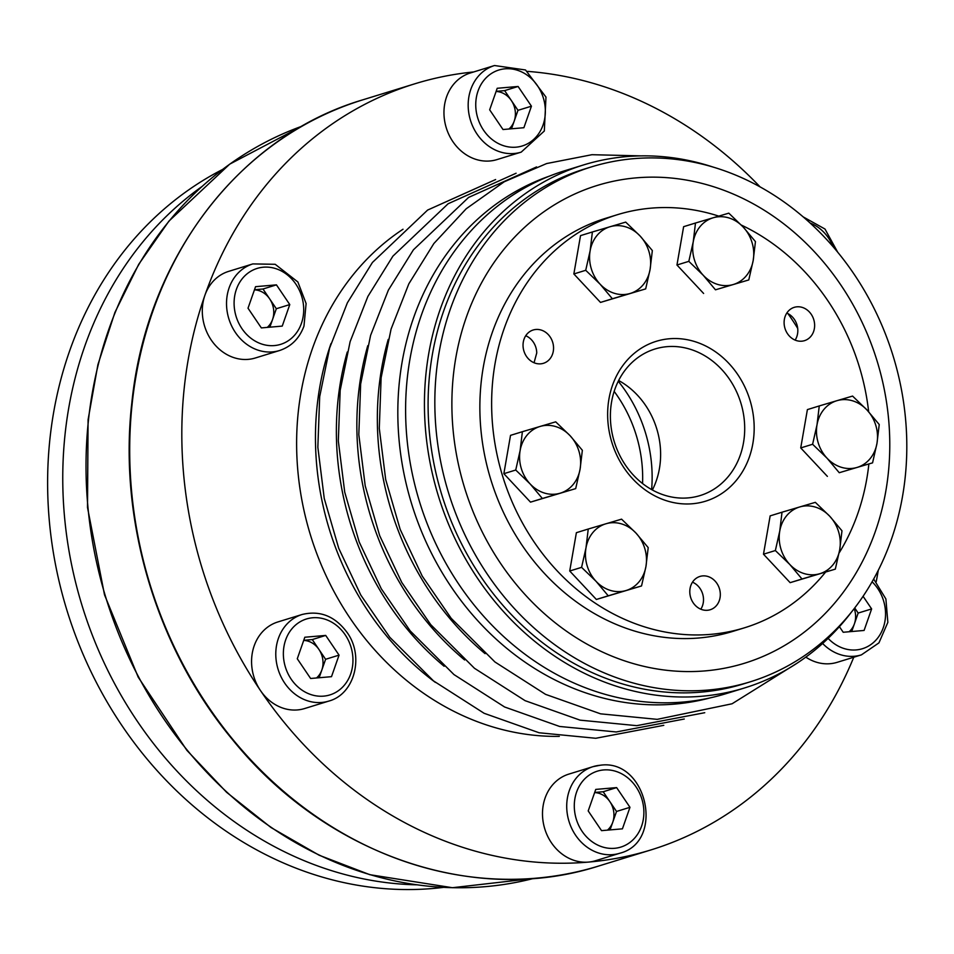 <?xml version="1.0" encoding="UTF-8"?>
<svg xmlns="http://www.w3.org/2000/svg" width="954" height="954" viewBox="0 0 954 954"><rect width="100%" height="100%" fill="white"/><g stroke="black" fill="none" stroke-linecap="round" stroke-linejoin="round"><path stroke-width="1.43" d="M713.222 217.762A34.857 30.087 -107.1 0 1 743.202 227.052A34.857 30.087 -107.1 0 1 753.195 260.454A34.857 30.087 -107.1 0 1 733.209 284.542A34.857 30.087 -107.1 0 1 703.229 275.253A34.857 30.087 -107.1 0 1 693.236 241.851A34.857 30.087 -107.1 0 1 713.222 217.762L728.808 213.159L743.202 227.052L755.449 241.612L753.195 260.454L748.783 279.939L715.476 289.813L703.229 275.253L688.824 261.348L693.236 241.851L695.49 223.021L713.222 217.762M641.541 585.947L596.357 599.47L569.717 571.005L581.582 567.356L585.994 547.858L588.248 529.029L621.567 519.155L635.96 533.059A34.857 30.087 -107.1 0 1 645.953 566.449L641.541 585.947L608.235 595.809L595.988 581.248L581.582 567.356M569.717 571.005L576.383 532.69L588.248 529.029M799.762 506.944A34.857 30.087 -107.1 0 1 829.741 516.245L841.977 530.806L839.723 549.635A34.857 30.087 -107.1 0 1 819.736 573.736L802.004 578.995L789.757 564.434A34.857 30.087 -107.1 0 1 779.764 531.044A34.857 30.087 -107.1 0 1 799.762 506.944L815.336 502.341L829.741 516.245A34.857 30.087 -107.1 0 1 839.723 549.635L835.322 569.133L819.736 573.736A34.857 30.087 -107.1 0 1 789.757 564.434L775.363 550.541L779.764 531.044L782.018 512.215L799.762 506.944M601.545 830.648L622.425 828.835L629.974 807.311L616.63 787.599L595.749 789.411L588.201 810.936L601.545 830.648M630.105 293.486A34.857 30.087 -107.1 0 1 600.126 284.197A34.857 30.087 -107.1 0 1 590.132 250.807A34.857 30.087 -107.1 0 1 610.119 226.706A34.857 30.087 -107.1 0 1 640.098 236.008A34.857 30.087 -107.1 0 1 650.091 269.398A34.857 30.087 -107.1 0 1 630.105 293.486L612.373 298.757L600.126 284.197L585.72 270.292L590.132 250.807L592.386 231.977L625.705 222.103L640.098 236.008L652.345 250.568L650.091 269.398L645.679 288.895L630.105 293.486M595.988 581.248A34.857 30.087 -107.1 0 1 585.994 547.858A34.857 30.087 -107.1 0 1 605.981 523.758A34.857 30.087 -107.1 0 1 635.96 533.059L648.207 547.62L645.953 566.449A34.857 30.087 -107.1 0 1 625.967 590.55A34.857 30.087 -107.1 0 1 595.988 581.248M267.239 327.401A20.916 18.054 72.9 0 0 272.558 319.483A20.916 18.054 72.9 0 0 269.66 298.864A20.916 18.054 72.9 0 0 254.444 289.861M269.863 327.174L276.326 308.726L262.982 289.002L254.479 289.742M805.82 657.127A45.315 39.114 72.9 0 0 837.183 662.326L861.402 654.873A45.315 39.114 -107.1 0 1 822.622 643.473M277.912 621.936A45.315 39.114 72.9 0 0 260.454 690.529A45.315 39.114 72.9 0 0 304.6 708.548L328.82 701.083A45.315 39.114 -107.1 0 1 278.091 669.303A45.315 39.114 -107.1 0 1 302.132 614.483L277.912 621.936M222.294 169.609A379.93 327.949 72.9 0 0 65.23 604.633A379.93 327.949 72.9 0 0 433.033 888.472A379.93 327.949 72.9 0 0 443.467 887.375M201.628 186.769A379.93 327.949 72.9 0 0 82.116 605.766A379.93 327.949 72.9 0 0 416.719 884.823M645.679 288.895L600.495 302.418L573.855 273.953L580.521 235.626L592.386 231.977M534.049 362.758L536.744 352.956A17.422 15.049 72.9 0 0 525.726 335.736M535.886 329.476A17.422 15.049 -107.1 0 1 553.082 343.774A17.422 15.049 -107.1 0 1 543.434 363.307A17.422 15.049 -107.1 0 1 523.925 351.084A17.422 15.049 -107.1 0 1 533.167 330.001A17.422 15.049 -107.1 0 1 535.886 329.476M316.501 677.972A20.916 18.054 72.9 0 0 321.82 670.054A20.916 18.054 72.9 0 0 318.922 649.424A20.916 18.054 72.9 0 0 303.706 640.42M319.125 677.745L325.6 659.286L312.256 639.574L303.754 640.313M312.256 639.574L325.708 635.424L304.827 637.236L297.278 658.761L310.622 678.485L331.503 676.672L339.052 655.136L325.708 635.424M796.948 306.818A17.422 15.049 -107.1 0 1 814.156 321.116A17.422 15.049 -107.1 0 1 804.496 340.661A17.422 15.049 -107.1 0 1 784.784 327.711A17.422 15.049 -107.1 0 1 794.229 307.343A17.422 15.049 -107.1 0 1 796.948 306.818M795.123 340.101A17.422 15.049 72.9 0 0 786.8 313.079M508.899 129.017A20.916 18.054 72.9 0 0 514.206 121.098A20.916 18.054 72.9 0 0 511.308 100.48A20.916 18.054 72.9 0 0 496.092 91.477M511.511 128.79L517.986 110.33L504.642 90.618L496.14 91.357M849.084 631.751A20.916 18.054 72.9 0 0 854.402 623.833L858.171 613.064L854.724 607.96M858.171 613.064L871.634 608.926L863.084 596.298M497.213 88.281L489.664 109.817L503.008 129.529L523.889 127.717L531.438 106.192L518.094 86.468L497.213 88.281M879.23 424.53L876.976 443.36L872.564 462.857L856.99 467.46A34.857 30.087 -107.1 0 1 827.011 458.158A34.857 30.087 -107.1 0 1 817.018 424.768A34.857 30.087 -107.1 0 1 837.004 400.668L852.578 396.077L866.983 409.97A34.857 30.087 -107.1 0 1 876.976 443.36A34.857 30.087 -107.1 0 1 856.99 467.46L839.246 472.719L827.011 458.158L812.605 444.266L817.018 424.768L819.271 405.939L837.004 400.668A34.857 30.087 -107.1 0 1 866.983 409.97L879.23 424.53M839.246 472.719L872.564 462.857M827.38 476.38L800.728 447.927L807.394 409.6L819.271 405.939M560.105 493.218L542.373 498.489L530.126 483.928L515.732 470.024L520.133 450.526A34.857 30.087 -107.1 0 1 540.131 426.438L555.705 421.835L570.11 435.728A34.857 30.087 -107.1 0 1 580.092 469.129L575.691 488.615L560.105 493.218A34.857 30.087 -107.1 0 1 530.126 483.928A34.857 30.087 -107.1 0 1 520.133 450.526L522.387 431.697L540.131 426.438A34.857 30.087 -107.1 0 1 570.11 435.728L582.357 450.288L580.092 469.129A34.857 30.087 -107.1 0 1 560.105 493.218M636.175 177.861A249.996 215.795 72.9 0 0 500.898 563.862A249.996 215.795 72.9 0 0 875.378 531.366A249.996 215.795 72.9 0 0 636.175 177.861M797.687 328.391A195.188 168.488 72.9 0 0 787.885 313.592M575.691 488.615L530.507 502.138L503.855 473.685L510.521 435.358L522.387 431.697M619.742 853.258C665.403 841.833 646.919 758.549 600.412 765.215L593.054 766.646L568.834 774.111A45.315 39.114 72.9 0 0 543.732 824.912A45.315 39.114 72.9 0 0 588.463 862.094A45.315 39.114 72.9 0 0 595.523 860.723L619.742 853.258A45.315 39.114 -107.1 0 1 569.025 821.477A45.315 39.114 -107.1 0 1 593.054 766.646A45.315 39.114 -107.1 0 1 600.114 765.275M473.649 71.955A400.835 346.004 72.9 0 0 414.871 83.785A400.835 346.004 72.9 0 0 204.907 295.287A45.315 39.114 72.9 0 0 213.624 343.261A45.315 39.114 72.9 0 0 255.338 357.988L279.546 350.523A45.315 39.114 -107.1 0 1 228.829 318.731A45.315 39.114 -107.1 0 1 252.858 263.912L228.65 271.377A45.315 39.114 72.9 0 0 204.907 295.287A400.835 346.004 72.9 0 0 260.454 690.529A400.835 346.004 72.9 0 0 588.463 862.094A400.835 346.004 72.9 0 0 650.95 849.919A400.835 346.004 72.9 0 0 853.782 657.211M470.298 72.993A45.315 39.114 72.9 0 0 445.196 123.781A45.315 39.114 72.9 0 0 489.927 160.976A45.315 39.114 72.9 0 0 496.986 159.592L521.206 152.127A45.315 39.114 -107.1 0 1 514.146 153.511A45.315 39.114 -107.1 0 1 469.416 116.316A45.315 39.114 -107.1 0 1 494.518 65.528L470.298 72.993M876.213 581.737A400.835 346.004 72.9 0 0 878.252 570.373M760.099 186.912A400.835 346.004 72.9 0 0 527.645 71.383M255.553 286.677L248.016 308.202L261.348 327.914L282.241 326.101L289.777 304.576L276.445 284.864L255.553 286.677M276.326 308.726L289.777 304.576M607.436 830.147A20.916 18.054 72.9 0 0 612.754 822.217L616.522 811.46L603.178 791.748L616.63 787.599M616.522 811.46L629.974 807.311M596.357 599.47L608.235 595.809M835.322 569.133L790.139 582.655L763.486 554.191L770.152 515.875L782.018 512.215M700.808 609.201A17.422 15.049 72.9 0 0 692.485 582.178M573.855 273.953L585.72 270.292M851.707 631.524L854.402 623.833A20.916 18.054 72.9 0 0 854.224 608.604M603.178 791.748L594.676 792.476M530.507 502.138L542.373 498.489M262.982 289.002L276.445 284.864M669.314 338.765A83.654 72.206 72.9 0 0 624.047 467.937A83.654 72.206 72.9 0 0 749.355 457.061A83.654 72.206 72.9 0 0 669.314 338.765M718.756 216.117A216.105 186.543 72.9 0 0 650.962 208.163A216.105 186.543 72.9 0 0 617.274 214.733A216.105 186.543 72.9 0 0 502.639 476.177A216.105 186.543 72.9 0 0 744.549 627.78A216.105 186.543 72.9 0 0 825.556 572.138M839.115 552.974A216.105 186.543 72.9 0 0 868.867 463.99M868.665 411.794A216.105 186.543 72.9 0 0 741.318 225.061M702.645 575.906A17.422 15.049 -107.1 0 1 719.841 590.216A17.422 15.049 -107.1 0 1 710.193 609.749A17.422 15.049 -107.1 0 1 691.256 599.16A17.422 15.049 -107.1 0 1 697.195 577.647A17.422 15.049 -107.1 0 1 699.926 576.443A17.422 15.049 -107.1 0 1 702.645 575.906M617.274 214.733L605.504 218.359A216.105 186.543 72.9 0 0 494.744 491.382A216.105 186.543 72.9 0 0 732.767 631.405L744.549 627.78M839.413 626.671L843.205 632.264L864.085 630.451L871.634 608.926M790.139 582.655L802.004 578.995M748.783 279.939L715.476 289.813M703.611 293.462L676.958 265.009L688.824 261.348M676.958 265.009L683.624 226.682L695.49 223.021M610.047 829.908L612.754 822.217A20.916 18.054 72.9 0 0 609.844 801.598A20.916 18.054 72.9 0 0 594.628 792.595M713.711 167.272A273.619 236.187 72.9 0 0 626.17 156.635A273.619 236.187 72.9 0 0 583.514 164.947A273.619 236.187 72.9 0 0 431.935 471.67A273.619 236.187 72.9 0 0 702.013 696.229A273.619 236.187 72.9 0 0 744.657 687.917A273.619 236.187 72.9 0 0 850.968 612.73M583.514 164.947L564.685 170.754A273.619 236.187 72.9 0 0 419.545 501.792A273.619 236.187 72.9 0 0 725.827 693.725L744.657 687.917M666.918 346.672A76.678 66.196 72.9 0 0 654.969 349.009A76.678 66.196 72.9 0 0 614.293 441.785A76.678 66.196 72.9 0 0 700.129 495.567A76.678 66.196 72.9 0 0 742.606 409.612A76.678 66.196 72.9 0 0 666.918 346.672M618.633 380.491A76.678 66.196 -107.1 0 1 652.369 489.998M503.855 473.685L515.732 470.024M591.48 166.878L584.754 168.941A269.433 232.573 72.9 0 0 435.477 470.978A269.433 232.573 72.9 0 0 701.428 692.103A269.433 232.573 72.9 0 0 743.428 683.923L750.154 681.848A269.433 232.573 72.9 0 0 899.431 379.823A269.433 232.573 72.9 0 0 633.48 158.686A269.433 232.573 72.9 0 0 591.48 166.878A269.433 232.573 72.9 0 0 448.559 492.848A269.433 232.573 72.9 0 0 750.154 681.848M763.486 554.191L775.363 550.541M800.728 447.927L812.605 444.266M325.6 659.286L339.052 655.136M600.495 302.418L612.373 298.757M504.642 90.618L518.094 86.468M330.978 343.583A273.619 236.187 72.9 0 0 435.394 682.408M403.017 229.234A273.619 236.187 72.9 0 0 310.563 535.373A273.619 236.187 72.9 0 0 559.294 736.369M517.986 110.33L531.438 106.192M651.63 489.581A134.192 115.839 72.9 0 0 618.252 381.254M516.054 147.178A39.734 34.296 72.9 0 0 537.555 85.824A39.734 34.296 72.9 0 0 478.037 90.988A39.734 34.296 72.9 0 0 516.054 147.178M345.169 634.78A39.734 34.296 72.9 0 0 285.651 639.943A39.734 34.296 72.9 0 0 323.668 696.134A39.734 34.296 72.9 0 0 345.169 634.78M302.013 126.19A393.871 339.982 72.9 0 0 106.085 598.373A393.871 339.982 72.9 0 0 533.799 878.395L452.411 887.709L369.818 874.687L319.125 855.213L271.019 827.535L226.599 792.309L186.877 750.333L138.187 677.125L104.499 594.771L87.506 507.48L88.09 419.712L97.904 364.655L114.897 312.459L138.735 264.282L168.894 221.149L229.711 164.148L302.024 126.19M347.28 352.014A273.118 235.745 72.9 0 0 444.123 666.274M549.373 176.144A273.118 235.745 72.9 0 0 411.734 504.189A273.118 235.745 72.9 0 0 710.134 697.887M301.416 323.394A39.734 34.296 72.9 0 0 263.387 267.203A39.734 34.296 72.9 0 0 241.887 328.558A39.734 34.296 72.9 0 0 301.416 323.394M833.08 246.728A39.734 34.296 72.9 0 0 810.113 223.045M362.747 99.848A400.835 346.004 72.9 0 0 150.124 584.802A400.835 346.004 72.9 0 0 598.814 865.982C474.055 906.181 325.195 854.665 232.347 739.457C156.528 648.326 118.332 520.502 131.819 402.982C146.153 258.677 239.287 136.255 362.747 99.848L414.871 83.785M828.12 638.369A39.734 34.296 72.9 0 0 877.716 638.011A39.734 34.296 72.9 0 0 872.099 581.809M388.242 339.397A273.118 235.745 72.9 0 0 485.085 653.645M367.755 345.706A273.118 235.745 72.9 0 0 464.61 659.965M603.584 769.95A39.734 34.296 72.9 0 0 582.083 831.304A39.734 34.296 72.9 0 0 641.601 826.128A39.734 34.296 72.9 0 0 603.584 769.95M642.555 483.523A127.228 109.817 72.9 0 0 614.161 391.378M328.82 701.083C354.709 694.202 364.368 656.149 347.101 632.478C335.009 616.177 320.019 610.178 302.132 614.483M495.615 179.543L427.63 210.059L372.43 262.457L347.399 302.764L329.631 347.995L319.685 396.685L317.849 447.247L324.253 498.477L338.73 548.3L360.803 595.069L389.757 637.248L433.498 680.894L484.119 713.294L539.117 732.767L595.761 738.277L663.793 725.326M641.076 155.884L591.957 154.703L546.642 163.551L504.225 181.785L466.196 208.771L433.867 243.52L408.837 283.827L391.08 329.07L381.123 377.748L379.287 428.322L385.69 479.552L400.167 529.363L422.24 576.133L451.194 618.323L494.935 661.969L545.557 694.357L600.567 713.83L657.211 719.352L732.064 703.778L797.341 663.018M536.577 166.926L468.593 197.43L413.392 249.841L388.361 290.147L370.593 335.379L360.648 384.057L358.811 434.63L365.215 485.86L379.692 535.671L401.765 582.441L430.719 624.631L474.46 668.277L525.082 700.665L580.08 720.151L636.723 725.66L704.744 712.71M494.518 65.528L525.523 69.976L545.974 97.093L544.317 131.008L521.206 152.127M650.95 849.919L598.814 865.982M279.546 350.523C291.268 346.588 299.413 338.443 303.98 326.065L306.103 303.527L297.875 281.979L275.193 264.294L252.858 263.912M803.113 216.844L824.995 229.043L837.719 252.238M873.673 579.018L885.896 598.981L887.852 622.354L878.944 642.877L861.402 654.873M516.102 173.234L448.118 203.751L392.905 256.149L367.874 296.455L350.118 341.687L340.173 390.377L338.324 440.939L344.728 492.169L359.205 541.991L381.278 588.749L410.232 630.94L453.973 674.585L504.594 706.986L559.604 726.459L616.248 731.968L684.268 719.018"/></g></svg>
